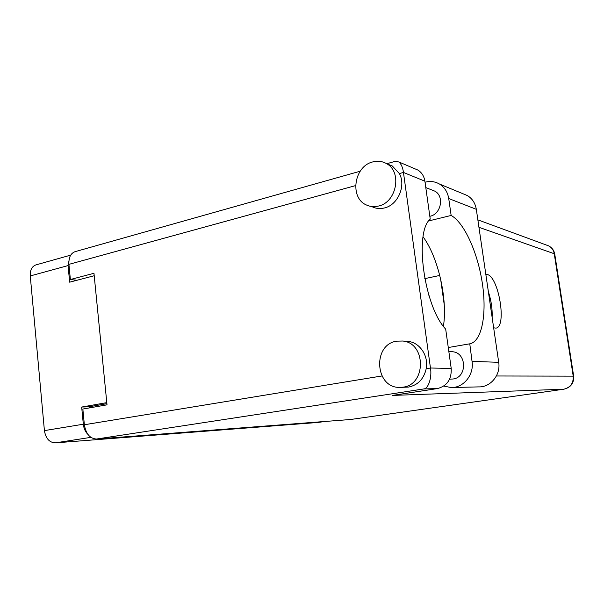 <?xml version="1.0" encoding="UTF-8"?>
<svg xmlns="http://www.w3.org/2000/svg" width="604" height="604" viewBox="0 0 604 604"><rect width="100%" height="100%" fill="white"/><g stroke="black" fill="none" stroke-linecap="round" stroke-linejoin="round"><path stroke-width="0.91" d="M194.428 431.505L199.781 431.09M186.598 432.102L201.434 430.962M219.184 429.603L232.714 428.561M318.089 422.445L55.258 442.868C49.369 442.543 45.753 438.459 44.417 430.614L30.26 275.945C30.004 270.079 31.899 266.394 35.961 264.884L70.706 255.13M238.958 428.085L245.858 427.549M212.178 430.282L217.425 429.738M212.193 430.433L200.045 431.377L203.269 430.826M106.9 403.661L89.09 406.779L81.668 407.051L83.322 424.219C83.805 428.455 85.338 431.845 87.912 434.397M81.668 407.051L106.795 402.626M69.603 257.5L68.063 265.586L69.664 282.181L94.209 275.734M89.09 406.779L89.203 407.942M226.5 429.036L231.362 428.666M210.766 430.244L215.832 429.859M425.042 182.242L425.314 182.166C430.327 180.898 435.016 181.502 439.38 183.978C444.536 187.165 447.655 192.019 448.727 198.535L476.314 209.316C475.288 203.186 472.313 198.603 467.383 195.575L463.026 193.771M402.898 387.179C426.416 384.831 426.19 342.959 402.717 341.026L396.707 341.154C372.223 344.454 374.925 388.093 399.697 387.406L402.898 387.179M401.064 387.375L408.659 387.058C417.976 385.065 423.827 378.95 426.213 368.712C428.772 356.058 419.961 342.71 408.47 341.441L405.941 341.26M378.534 206.039C396.624 202.393 402.423 171.8 386.507 163.616C382.196 161.17 377.56 160.619 372.608 161.963C353.816 166.379 349.437 198.24 366.643 205.081C370.388 206.764 374.352 207.081 378.534 206.039M372.645 206.991C376.368 208.659 380.301 208.984 384.446 207.957C397.809 205.066 406.243 185.851 399.372 173.575L392.343 166.017L387.874 164.182M493.649 327.806L495.876 328.123C507.186 327.194 498.7 276.164 487.005 274.435L485.827 274.337M488.372 291.747C491.233 300.52 492.479 309.037 492.109 317.296M432.003 190.026L434.699 191.09C444.536 195.915 441.199 214.103 430.108 216.232L429.829 216.3M451.105 351.664L452.524 351.739C466.915 352.645 467.36 377.523 452.992 379.01L449.61 379.153M428.712 220.928L451.143 215.447L448.727 198.535M414.374 168.561L417.908 170.064C421.773 172.518 424.099 176.225 424.899 181.192L403.457 172.457L430.463 368.017C432.117 377.107 428.44 388.576 423.963 388.916L96.489 439.033C89.973 438.625 85.927 433.861 84.364 424.748L82.854 409.051L107.014 404.831L93.967 273.287L70.381 279.516L68.924 264.356C68.569 257.576 70.63 253.348 75.085 251.664L360.195 171.219M426.213 368.712L430.463 368.017L451.211 368.402L445.684 329.112C424.167 306.84 413.944 232.17 430.229 219.109L424.899 181.192M451.211 368.402C451.701 379.289 447.103 386.016 437.424 388.576L392.472 395.416L563.728 389.225L350.388 419.516L96.489 439.033M70.381 279.516L76.904 280.279M439.765 275.447L424.763 278.64M440.595 278.905L444.28 305.05M399.372 173.575L403.457 172.457C402.8 167.58 401.29 164.092 398.919 162L395.469 161.268L386.764 163.722M443.411 326.273C447.76 299.418 438.293 257.395 423.102 236.851M443.774 386.069L451.022 387.541C463.449 388.062 474.291 374.737 472.034 361.366L498.7 362.317C500.859 374.865 490.561 387.375 478.715 386.892L452.358 387.511M472.034 361.366L469.769 343.812C481.886 341.585 486.967 314.276 482.4 283.714C477.93 253.167 464.446 222.793 451.143 215.447M498.7 362.317L476.314 209.316M448.274 347.534L469.527 343.85M429.24 296.481L428.462 293.929M317.795 422.49L324.824 421.479M90.894 437.356L55.258 442.868M44.417 430.614L83.322 424.219M68.063 265.586L30.26 275.945M84.364 424.748L381.962 375.967M355.56 185.609L68.924 264.356M496.397 375.982L573.211 376.149L554.245 253.733L478.949 227.308M437.424 388.576L423.963 388.916M546.446 245.058L548.575 245.843C551.709 247.504 553.596 250.132 554.245 253.733L554.744 254.065C554.034 250.343 551.973 247.602 548.575 245.843L477.855 219.856M554.774 254.261L573.672 376.194L573.211 376.149C573.596 383.208 570.433 387.564 563.728 389.225L563.834 389.218C570.772 387.534 574.049 383.193 573.672 376.194M563.955 389.187L350.539 419.501M317.938 422.468L324.899 421.479M402.717 341.026L408.47 341.441M386.507 163.616L392.343 166.017M434.699 191.09L425.797 187.572M452.524 351.739L448.84 351.536M417.908 170.064L398.919 162M439.38 183.978L467.383 195.575"/></g></svg>
